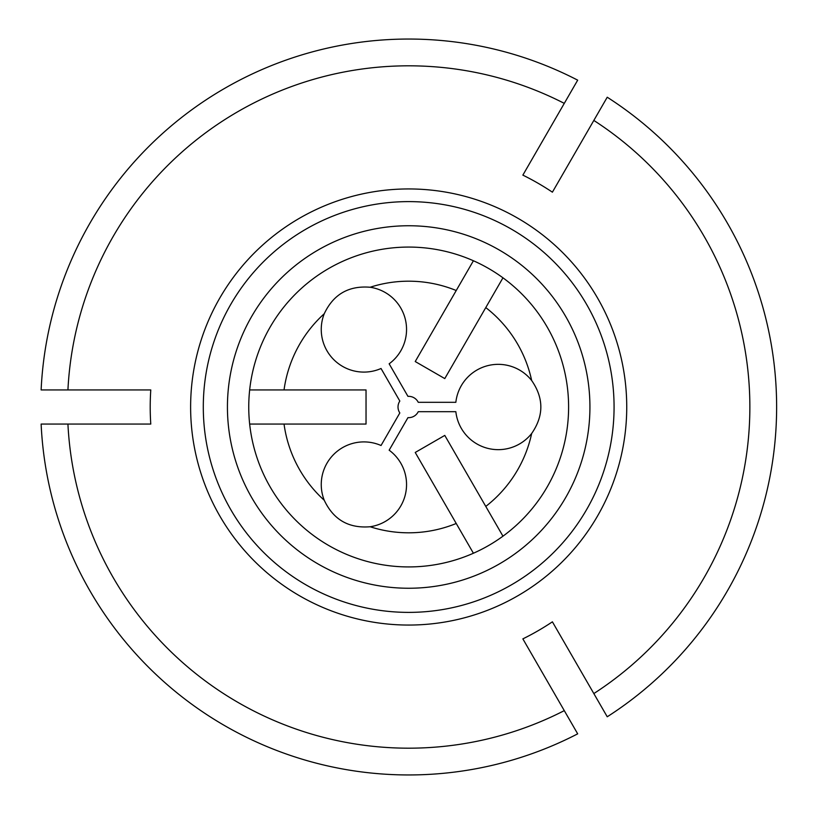 <?xml version="1.0" encoding="UTF-8"?>
<svg xmlns="http://www.w3.org/2000/svg" width="814" height="814" viewBox="0 0 814 814"><rect width="100%" height="100%" fill="white"/><g stroke="black" fill="none" stroke-linecap="round" stroke-linejoin="round"><path stroke-width="1.22" d="M407.956 396.367A10.663 10.663 0 0 1 418.254 402.309L455.85 402.309A42.643 42.643 0 0 1 531.674 380.525C543.894 398.168 543.894 415.822 531.674 433.475A42.643 42.643 0 0 1 455.85 411.691L418.254 411.691A10.663 10.663 0 0 1 407.956 417.633L389.153 450.193A42.643 42.643 0 0 1 370.116 526.75C348.718 528.51 333.435 519.688 324.257 500.274A42.643 42.643 0 0 1 381.033 445.502L399.827 412.942A10.663 10.663 0 0 1 399.827 401.058L381.033 368.498A42.643 42.643 0 0 1 324.257 313.726C333.425 294.312 348.718 285.49 370.116 287.25A42.643 42.643 0 0 1 389.153 363.807L407.956 396.367M540.791 144.058L545.065 136.66M564.285 103.368A341.178 341.178 0 0 0 67.928 389.937L41.127 389.937A367.948 367.948 0 0 1 577.686 80.159L522.863 175.122A258.465 258.465 0 0 1 552.401 192.175L593.833 120.431A341.178 341.178 0 0 1 593.833 693.569L552.401 621.825A258.465 258.465 0 0 1 522.863 638.878L577.686 733.841A367.948 367.948 0 0 1 41.127 424.063L67.928 424.063A341.178 341.178 0 0 0 564.285 710.632M568.569 164.184C565.384 169.699 565.384 169.699 568.569 164.184M593.833 693.569L607.234 716.778A367.948 367.948 0 0 0 607.234 97.222L593.833 120.431M248.748 407A159.931 159.931 0 0 1 502.96 277.818A159.931 159.931 0 0 1 481.135 549.572A159.931 159.931 0 0 1 248.748 407M473.412 260.755L415.232 361.538L444.78 378.591L502.96 277.818M473.412 553.245L415.232 452.462L444.78 435.409L485.775 506.42A125.814 125.814 0 0 0 531.674 433.475M540.791 669.942L545.065 677.34M249.664 389.937L366.035 389.937L366.035 424.063L284.035 424.063A125.814 125.814 0 0 0 324.257 500.274M67.928 389.937L150.773 389.937A258.465 258.465 0 0 0 150.773 424.063L67.928 424.063M249.664 424.063L284.035 424.063M502.96 536.182L485.775 506.42M626.739 407A218.06 218.06 0 0 0 414.133 189.011A218.06 218.06 0 0 0 190.893 396.092A218.06 218.06 0 0 0 403.225 624.989A218.06 218.06 0 0 0 626.739 407M614.071 407A205.393 205.393 0 0 0 305.983 229.131A205.393 205.393 0 0 0 305.983 584.869A205.393 205.393 0 0 0 614.071 407M227.432 407A181.257 181.257 0 0 1 499.308 250.03A181.257 181.257 0 0 1 499.308 563.97A181.257 181.257 0 0 1 227.432 407M370.116 526.75A125.814 125.814 0 0 0 456.227 523.483M531.674 380.525A125.814 125.814 0 0 0 485.775 307.58M456.227 290.517A125.814 125.814 0 0 0 370.116 287.25M324.257 313.726A125.814 125.814 0 0 0 284.035 389.937"/></g></svg>
